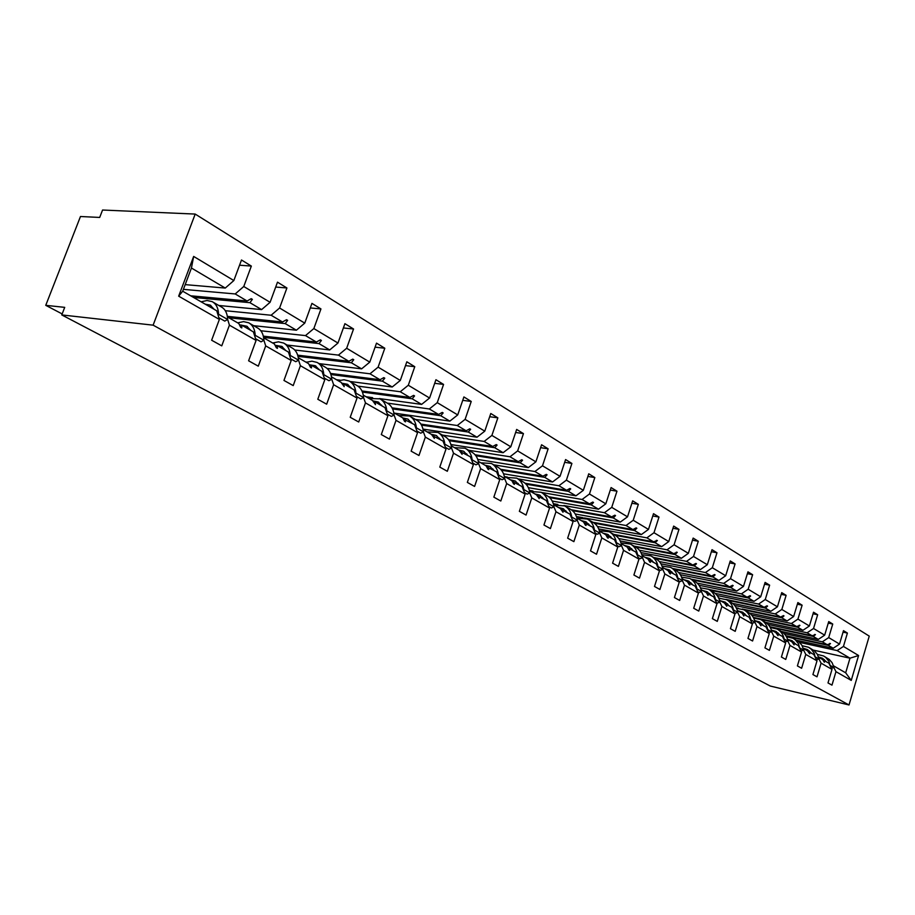 <?xml version="1.0" encoding="UTF-8"?>
<svg xmlns="http://www.w3.org/2000/svg" width="915" height="915" viewBox="0 0 915 915"><rect width="100%" height="100%" fill="white"/><g stroke="black" fill="none" stroke-linecap="round" stroke-linejoin="round"><path stroke-width="1.37" d="M195.204 214.076L102.572 210.027L99.689 217.438L80.474 216.512L45.75 305.335L64.713 307.36L61.774 314.932L770.247 686.033L849.017 704.973L869.25 636.131L195.204 214.076L153.114 325.168L849.017 704.973M183.4 289.357L235.201 293.955L247.096 301.001L190.675 295.797M239.547 265.213L251.339 266.071L243.767 286.498L235.201 293.955M182.703 291.21L178.665 296.174L193.66 256.429L191.441 268.026L182.703 291.21L216.775 310.825L219.371 319.426L211.628 340.231L221.75 345.859L229.425 325.168L256.097 340.403L253.409 331.905L241.64 325.134L239.478 324.905M227.663 319.415L229.425 325.168M225.284 310.7L271.126 315.24L282.495 321.977L227.355 316.35M275.701 287.047L286.921 287.973L279.578 308L271.126 315.24M256.097 340.403L248.606 360.796L258.282 366.172L265.705 345.893L291.21 360.464L288.442 352.081L277.188 345.596L275.118 345.355M263.909 340.288L265.705 345.893M260.832 330.761L305.496 335.599L316.384 342.05L263.337 336.148M310.276 307.943L320.948 308.927L313.845 328.565L305.496 335.599M291.21 360.464L283.959 380.446L293.212 385.592L300.406 365.714L324.825 379.668L321.988 371.387L311.214 365.176L309.224 364.936M284.462 343.525L291.908 347.837C295.922 350.056 298.153 354.185 298.576 360.201L300.406 365.714M294.744 349.999L338.424 355.112L348.855 361.288L297.695 355.169M343.377 327.959L353.556 329L346.659 348.26L338.424 355.112M324.825 379.668L317.802 399.26L326.666 404.19L333.632 384.7L357.033 398.071L354.128 389.882L343.8 383.934L341.901 383.682M331.756 379.279L333.632 384.7M327.09 368.436L369.98 373.8L379.988 379.736L330.532 373.423M375.093 347.162L384.803 348.238L378.112 367.144L369.98 373.8M357.033 398.071L350.216 417.286L358.714 422.009L365.474 402.897L387.926 415.719L384.963 407.632L375.047 401.925L373.228 401.674M363.564 397.556L365.474 402.897M357.925 386.13L400.255 391.746L409.863 397.43L361.951 390.968M405.505 365.6L414.781 366.698L408.296 385.249L400.255 391.746M387.926 415.719L381.303 434.568L389.458 439.109L396.023 420.34L417.56 432.646L414.564 424.674L403.298 418.933M394.079 415.078L396.023 420.34M387.251 403.103L429.329 408.971L438.56 414.438L392.032 407.85M434.694 383.305L443.569 384.426L437.267 402.646L429.329 408.971M417.56 432.646L411.144 451.164L418.967 455.51L425.349 437.096L446.04 448.922L442.997 441.041L432.166 435.517M423.382 431.914L425.349 437.096M415.387 419.413L457.26 425.521L466.135 430.782L420.877 424.08M462.738 400.335L471.236 401.456L465.106 419.356L457.26 425.521M446.04 448.922L439.795 467.096L447.321 471.282L453.52 453.188L473.421 464.557L470.344 456.768L459.925 451.45M451.53 448.087L453.52 453.188M442.483 435.105L484.138 441.442L492.682 446.497L448.544 439.715M489.697 416.714L497.851 417.846L491.893 435.426L484.138 441.442M473.421 464.557L467.348 482.411L474.588 486.437L480.615 468.663L499.762 479.609L496.651 471.911L486.62 466.787M478.602 463.631L480.615 468.663M468.583 450.237L509.998 456.768L518.222 461.64L475.091 454.766M515.637 432.475L523.46 433.619L517.661 450.889L509.998 456.768M499.762 479.609L493.848 497.142L500.814 501.02L506.681 483.555L525.119 494.089L521.985 486.494L512.331 481.553M504.657 478.602L506.681 483.555M493.734 464.809L534.909 471.522L542.835 476.223L500.597 469.269M540.616 447.664L548.131 448.808L542.481 465.792L534.909 471.522M525.119 494.089L519.365 511.336L526.068 515.065L531.787 497.897L549.549 508.054L546.392 500.551L537.082 495.77M529.751 493.013L531.787 497.897M504.92 476.681L507.436 477.104M517.993 478.877L558.928 485.751L566.568 490.28L525.084 483.246M564.681 462.315L571.909 463.447L566.396 480.146L558.928 485.751M549.549 508.054L543.945 525.004L550.407 528.596L555.977 511.725L573.11 521.504L569.931 514.093L560.952 509.483M553.941 506.899L555.977 511.725M529.327 490.36L532.988 490.989M541.44 492.453L582.089 499.476L589.454 503.845L548.623 496.731M587.888 476.441L594.842 477.561L589.466 493.997L582.089 499.476M573.11 521.504L567.643 538.18L573.877 541.646L579.309 525.05L595.837 534.486L592.645 527.166L583.976 522.717M577.262 520.292L579.309 525.05M553.323 503.662L557.887 504.474M563.846 505.526L604.438 512.709L611.552 516.929L571.212 509.724M610.271 490.074L616.973 491.195L611.735 507.356L604.438 512.709M595.837 534.486L590.507 550.887L596.523 554.238L601.818 537.906L617.774 547.021L614.571 539.793L606.21 535.481M599.76 533.216L601.818 537.906M576.427 516.506L583.015 517.707M584.365 517.947L626.02 525.507L632.894 529.579L592.874 522.259M631.888 503.25L638.35 504.348L633.226 520.258L626.02 525.507M617.774 547.021L612.581 563.16L618.391 566.385L623.55 550.327L638.967 559.134L635.753 551.985L627.667 547.811M621.491 545.695L623.55 550.327M598.707 528.927L646.871 537.86L653.527 541.794L613.759 534.383M652.772 515.98L658.994 517.067L653.996 532.724L646.871 537.86M638.967 559.134L633.889 575.009L639.505 578.131L644.549 562.325L659.452 570.834L656.227 563.766L648.415 559.728M642.49 557.75L644.549 562.325M620.198 540.948L667.035 549.812L673.474 553.621L633.992 546.106M672.96 528.287L678.964 529.362L674.081 544.78L667.035 549.812M659.452 570.834L654.5 586.469L659.921 589.477L664.85 573.922L679.262 582.146L676.036 575.169L668.476 571.257M662.792 569.416L664.85 573.922M640.946 552.568L686.547 561.364L692.769 565.047L653.573 557.452M692.483 540.193L698.282 541.257L693.513 556.446L686.547 561.364M679.262 582.146L674.424 597.541L679.673 600.457L684.489 585.131L698.431 593.103L695.194 586.206L687.886 582.409M682.418 580.682L684.489 585.131M660.985 563.834L705.431 572.55L711.458 576.118L672.548 568.444M711.378 551.722L716.983 552.763L712.305 567.723L705.431 572.55M698.431 593.103L693.696 608.258L698.774 611.083L703.486 595.985L716.994 603.706L713.757 596.877L706.666 593.206M701.428 591.593L703.486 595.985M680.348 574.734L723.719 583.381L729.552 586.847L690.928 579.104M729.667 562.885L735.088 563.915L730.513 578.657L723.719 583.381M716.994 603.706L712.362 618.632L717.28 621.376L721.889 606.496L734.974 613.976L731.726 607.228L724.863 603.671M719.819 602.162L721.889 606.496M690.676 583.598L691.923 583.85M699.071 585.303L741.436 593.881L747.086 597.232L708.782 589.432M747.383 573.694L752.622 574.712L748.161 589.237L741.436 593.881M734.974 613.976L730.433 628.685L735.202 631.339L739.709 616.687L752.393 623.927L749.156 617.259L742.5 613.805M737.65 612.398L739.709 616.687M708.233 593.698L710.097 594.087M717.177 595.539L758.604 604.06L764.094 607.308L725.95 599.428M764.551 584.182L769.629 585.177L765.26 599.508L758.604 604.06M752.393 623.927L747.955 638.43L752.576 640.992L756.991 626.546L769.275 633.569L766.049 626.981L759.599 623.63M754.932 622.326L756.991 626.546M724.703 603.385L727.665 604.003M734.711 605.478L775.257 613.919L780.587 617.076L742.271 609.058M781.204 594.361L786.122 595.333L781.833 609.459L775.257 613.919M769.275 633.569L764.929 647.866L769.412 650.359L773.735 636.119L785.665 642.936L782.439 636.417L776.172 633.157M771.688 631.945L773.735 636.119M751.684 615.109L791.418 623.504L796.588 626.558L753.297 617.385M797.365 604.22L802.123 605.192L797.926 619.112L791.418 623.504M785.665 642.936L781.41 657.027L785.756 659.44L789.988 645.407L801.563 652.018L798.337 645.567L792.264 642.41M787.941 641.278L789.988 645.407M768.131 624.465L807.11 632.791L812.131 635.765L769.835 626.695M813.046 613.805L817.655 614.754L813.538 628.491L807.11 632.791M801.563 652.018L797.4 665.914L801.62 668.259L805.772 654.419L817.004 660.836L813.79 654.465L807.888 651.389M803.725 650.336L805.772 654.419M784.063 633.546L822.345 641.815L827.217 644.709L785.859 635.731M828.269 623.115L832.742 624.041L828.704 637.583L822.345 641.815M817.004 660.836L812.92 674.549L817.015 676.826L821.087 663.169L831.998 669.403L827.995 682.933L831.975 685.141L835.967 671.667L851.247 680.405L845.677 672.811L849.989 658.194L858.579 655.517L851.247 680.405M819.051 659.143L821.087 663.169M799.516 642.364L837.145 650.588L849.989 658.194L813.446 650.13M843.058 632.151L847.404 633.066L843.447 646.436L837.145 650.588M833.931 667.687L835.967 671.667M45.75 305.335L62.163 313.937M193.66 256.429L233.84 280.55L241.491 259.997L251.339 266.071M233.84 280.55L225.262 288.065L185.185 284.622M243.767 286.498L270.097 302.305L277.497 282.175L286.921 287.973M270.097 302.305L261.61 309.602L218.811 305.484M279.578 308L304.764 323.121L311.935 303.38L320.948 308.927M304.764 323.121L296.391 330.212L253.672 325.683M313.845 328.565L337.967 343.045L344.909 323.681L353.556 329M337.967 343.045L329.697 349.942L287.081 345.047M346.659 348.26L369.774 362.134L376.511 343.136L384.803 348.238M369.774 362.134L361.608 368.848L319.141 363.621M305.621 361.963L306.674 362.088M378.112 367.144L400.29 380.446L406.832 361.802L414.781 366.698M400.29 380.446L392.226 386.988L349.919 381.464M336.434 379.702L340.163 380.183M408.296 385.249L429.581 398.025L435.94 379.725L443.569 384.426M429.581 398.025L421.609 404.396L379.37 398.585M366.057 396.755L372.622 397.659M437.267 402.646L457.717 414.918L463.905 396.938L471.236 401.456M457.717 414.918L449.848 421.129L394.559 413.157M465.106 419.356L484.778 431.159L490.783 413.5L497.851 417.846M484.778 431.159L477.001 437.21L422.982 429.089M491.893 435.426L510.81 446.783L516.666 429.432L523.46 433.619M510.81 446.783L503.136 452.696L450.923 444.541M517.661 450.889L535.881 461.835L541.577 444.77L548.131 448.808M535.881 461.835L528.298 467.611L477.756 459.444M542.481 465.792L560.037 476.338L565.596 459.559L571.909 463.447M560.037 476.338L552.546 481.976L503.547 473.81M566.396 480.146L583.335 490.314L588.745 473.81L594.842 477.561M583.335 490.314L575.935 495.827L528.355 487.672M589.466 493.997L605.81 503.81L611.094 487.569L616.973 491.195M605.81 503.81L598.49 509.197L552.237 501.054M611.735 507.356L627.518 516.826L632.665 500.848L638.35 504.348M627.518 516.826L620.279 522.099L575.238 513.978M633.226 520.258L648.472 529.408L653.504 513.681L658.994 517.067M648.472 529.408L641.335 534.577L597.404 526.48M588.62 524.855L589.523 525.027M653.996 532.724L668.739 541.577L673.657 526.091L678.964 529.362M668.739 541.577L661.682 546.632L618.792 538.558M609.333 536.785L611.026 537.094M674.081 544.78L688.343 553.335L693.147 538.089L698.282 541.257M688.343 553.335L681.355 558.287L639.425 550.247M629.383 548.325L631.739 548.771M693.513 556.446L707.306 564.727L712.007 549.698L716.983 552.763M707.306 564.727L700.41 569.576L659.36 561.558M712.305 567.723L725.675 575.741L730.262 560.941L735.088 563.915M725.675 575.741L718.847 580.499L678.598 572.504M730.513 578.657L743.46 586.424L747.955 571.841L752.622 574.712M743.46 586.424L736.712 591.09L697.196 583.118M748.161 589.237L760.708 596.774L765.1 582.398L769.629 585.177M760.708 596.774L754.029 601.349L715.175 593.389M765.26 599.508L777.418 606.805L781.73 592.634L786.122 595.333M777.418 606.805L770.83 611.3L732.549 603.351M781.833 609.459L793.637 616.538L797.869 602.562L802.123 605.192M793.637 616.538L787.117 620.953L749.351 613.004M797.926 619.112L809.386 625.986L813.527 612.204L817.655 614.754M809.386 625.986L802.935 630.321L765.581 622.36M813.538 628.491L824.667 635.159L828.727 621.571L832.742 624.041M824.667 635.159L818.285 639.413L781.238 631.43M178.665 296.174L219.371 319.426M828.704 637.583L839.513 644.08L843.493 630.664L847.404 633.066M843.447 646.436L858.579 655.517M193.523 297.444L249.944 302.682L261.61 309.602M227.446 316.967L238.781 323.487L240.645 327.25L241.812 327.925L241.64 325.134M249.944 302.682L252.368 299.354L251.213 298.667L247.096 301.001M228.887 317.791L285.217 323.59L296.391 330.212M263.669 337.818L274.443 344.017L276.307 347.723L277.428 348.363L277.188 345.596M285.217 323.59L287.642 320.364L286.544 319.701L282.495 321.977M263.6 337.395L318.992 343.594L329.697 349.942M298.313 357.754L308.584 363.667L310.448 367.315L311.512 367.922L311.214 365.176M318.992 343.594L321.417 340.472L320.353 339.831L316.384 342.05M298.027 356.347L351.349 362.775L361.608 368.848M331.493 376.854L341.284 382.493L344.166 386.668L343.8 383.934M351.349 362.775L353.762 359.732L352.744 359.126L348.855 361.288M330.933 374.555L382.379 381.155L392.226 386.988M363.289 395.154L372.634 400.541L375.47 404.636L375.047 401.925M382.379 381.155L384.78 378.204L383.808 377.621L379.988 379.736M362.42 392.066L412.162 398.791L421.609 404.396M393.805 412.722L402.726 417.858L404.556 421.335L405.505 421.872L405.048 419.196M412.162 398.791L414.552 395.921L413.614 395.372L409.863 397.43M392.569 408.891L440.767 415.742L449.848 421.129M423.096 429.581L431.628 434.488L434.351 438.434L433.847 435.769M440.767 415.742L443.146 412.951L442.254 412.413L438.56 414.438M421.483 425.098L468.263 432.04L477.001 437.21M411.007 422.627L411.613 422.707M451.244 445.777L459.399 450.477L462.086 454.343L461.537 451.713M468.263 432.04L470.642 429.318L469.772 428.803L466.135 430.782M449.219 440.687L494.729 447.709L503.136 452.696M438.765 438.205L439.509 438.319M478.305 461.354L486.117 465.861L487.924 469.178L488.759 469.658L488.175 467.039M494.729 447.709L497.085 445.067L496.25 444.576L492.682 446.497M475.846 455.716L520.2 462.807L528.298 467.611M465.678 454.092L467.027 454.309M504.359 476.349L511.84 480.661L513.635 483.932L514.436 484.39L513.83 481.805M520.2 462.807L522.545 460.222L521.744 459.753L518.222 461.64M501.431 470.196L544.734 477.344L552.546 481.976M529.442 490.795L536.613 494.924L539.175 498.595L538.535 496.022M544.734 477.344L547.067 474.828L546.301 474.37L542.835 476.223M526.022 484.161L568.398 491.366L575.935 495.827M553.621 504.714L560.506 508.671L563.022 512.274L562.348 509.735M568.398 491.366L570.708 488.907L569.965 488.461L566.568 490.28M549.675 497.634L591.227 504.886L598.49 509.197M576.942 518.13L583.541 521.939L585.303 525.061L586.023 525.473L585.326 522.957M591.227 504.886L593.526 502.495L592.806 502.06L589.454 503.845M572.435 510.639L613.256 517.947L620.279 522.099M599.439 531.077L605.787 534.737L607.526 537.814L608.223 538.214L607.503 535.721M613.256 517.947L615.543 515.603L614.846 515.191L611.552 516.929M594.327 523.197L634.541 530.551L641.335 534.577M621.171 543.59L627.267 547.101L628.994 550.144L629.669 550.521L628.925 548.051M634.541 530.551L636.817 528.264L636.142 527.864L632.894 529.579M615.372 535.309L655.117 542.744L661.682 546.632M642.158 555.668L648.026 559.042L649.742 562.05L650.393 562.416L649.627 559.969M655.117 542.744L657.37 540.502L653.527 541.794M635.57 547.01L675.018 554.536L681.355 558.287M662.46 567.357L668.099 570.605L669.791 573.556L670.432 573.922L669.643 571.498M675.018 554.536L677.249 552.34L673.474 553.621M655.094 558.333L694.268 565.939L700.41 569.576M682.087 578.657L687.52 581.78L689.201 584.696L689.819 585.051L689.018 582.649M694.268 565.939L696.487 563.8L695.88 563.434L692.769 565.047M674.012 569.29L712.899 576.976L718.847 580.499M701.084 589.592L706.311 592.6L707.993 595.482L707.764 593.435M712.899 576.976L715.107 574.883L714.512 574.529L711.458 576.118M692.346 579.927L730.948 587.67L736.712 591.09M719.487 600.183L724.52 603.077L726.762 606.256L725.927 603.889M730.948 587.67L733.144 585.623L732.572 585.28L729.552 586.847M710.132 590.232L748.447 598.033L754.029 601.349M737.307 610.442L742.168 613.233L743.815 616.035L743.529 614.022M748.447 598.033L750.62 596.031L750.06 595.699L747.086 597.232M727.379 600.229L765.409 608.086L770.83 611.3M718.607 597.918L719.728 598.147M754.589 620.381L759.267 623.081L760.903 625.849L760.594 623.847M765.409 608.086L767.559 606.119L767.022 605.799L764.094 607.308M744.147 609.939L781.856 617.831L787.117 620.953M736.232 607.8L738.462 608.269M771.345 630.035L775.863 632.631L778.002 635.662L777.144 633.374M781.856 617.831L783.995 615.909L783.48 615.601L780.587 617.076M760.285 619.329L797.823 627.29L802.935 630.321M753.583 617.911L754.177 618.037M787.598 639.391L791.967 641.895L794.083 644.892L793.213 642.616M797.823 627.29L799.95 625.402L796.588 626.558M775.645 628.388L813.332 636.474L818.285 639.413M770.133 627.21L771.803 627.564M803.381 648.472L807.59 650.897L809.683 653.848L808.803 651.594M813.332 636.474L815.437 634.621L812.131 635.765M786.179 636.234L828.384 645.395L833.199 648.255L796.427 640.237M778.471 634.129L779.374 634.324M823.054 660.115L828.796 663.101L831.998 669.403M818.708 657.29L822.768 659.635L824.358 662.266L823.946 660.31M828.384 645.395L830.477 643.577L827.217 644.709M839.513 644.08L833.199 648.255M833.588 665.857L845.677 672.811M191.441 268.026L225.262 288.065M153.114 325.168L61.774 314.932M829.756 643.428L830.477 643.577M814.682 634.461L815.437 634.621M799.172 625.242L799.95 625.402M783.194 615.738L783.995 615.909M766.736 605.947L767.559 606.119M749.762 595.859L750.62 596.031M732.252 585.451L733.144 585.623M714.192 574.7L715.107 574.883M695.537 563.617L696.487 563.8M676.265 552.157L677.249 552.34M656.352 540.319L657.37 540.502M635.753 528.069L636.817 528.264M614.445 515.408L615.543 515.603M592.371 502.289L593.526 502.495M569.519 488.702L570.708 488.907M545.82 474.622L547.067 474.828M521.241 460.016L522.545 460.222M495.713 444.862L497.085 445.067M469.212 429.112L470.642 429.318M441.659 412.745L443.146 412.951M412.985 395.715L414.552 395.921M383.133 377.987L384.78 378.204M352.023 359.526L353.762 359.732M319.587 340.266L321.417 340.472M285.72 320.17L287.642 320.364M250.321 299.171L252.368 299.354M817.415 654.419L823.569 655.963L825.685 657.382L828.956 661.373L830.122 665.708M824.324 656.41L829.276 659.463L832.101 662.689L834.068 667.641L830.477 665.582M834.068 667.641L831.369 668.156M821.647 658.983L824.346 659.555M818.593 656.97L822.322 658.171L826.188 661.602M802.169 645.715L808.54 647.26L811.319 649.261L814.361 653.516L815.116 657.096M809.306 647.706L814.373 650.828L817.209 654.088L819.177 659.097L815.482 656.97M819.177 659.097L816.374 659.578M806.675 650.371L809.352 650.931M803.313 648.266L807.282 649.49L811.17 652.955M786.477 636.76L793.076 638.304L795.226 639.745L798.532 643.805L799.676 648.243M793.854 638.75L799.024 641.941L801.883 645.224L803.85 650.29L800.053 648.106M803.85 650.29L800.934 650.748M791.269 641.507L793.923 642.044M787.575 639.311L791.795 640.569L795.718 644.057M770.316 627.541L777.155 629.074C780.861 631.144 783.194 634.45 784.155 638.99L783.778 639.116M777.933 629.52L781.078 631.35C784.784 633.42 787.106 636.714 788.067 641.232L784.155 638.99M788.067 641.232L785.024 641.644M775.417 632.368L778.036 632.894M771.482 630.103L775.851 631.373L779.797 634.896M753.651 618.06L760.754 619.569C764.482 621.651 766.827 624.991 767.776 629.577L767.388 629.726M761.532 620.015L764.791 621.914C768.52 623.996 770.865 627.324 771.814 631.899L767.776 629.577M771.814 631.899L768.646 632.276M759.073 622.966L761.669 623.47M755.024 620.633L759.439 621.903L763.396 625.46M736.472 608.281L743.849 609.767C747.601 611.872 749.945 615.246 750.895 619.89L750.494 620.027M744.627 610.225L748.013 612.181C751.764 614.274 754.109 617.648 755.058 622.28L750.895 619.89M755.058 622.28L752.679 623.138L751.753 622.612M742.191 613.279L744.799 613.759M738.062 610.877L742.511 612.135L746.491 615.726M718.744 598.204L726.418 599.668C730.193 601.773 732.549 605.181 733.475 609.893L733.075 610.042M727.208 600.126L730.708 602.162C734.482 604.266 736.838 607.663 737.776 612.352L733.475 609.893M737.776 612.352L735.374 613.244L734.333 612.638M724.634 603.271L727.402 603.751M720.574 600.812L725.057 602.07L729.061 605.684M700.455 587.83L708.427 589.249C712.236 591.365 714.592 594.807 715.519 599.577L715.107 599.725M709.228 589.706L712.865 591.811C716.662 593.938 719.018 597.369 719.945 602.116L715.519 599.577M719.945 602.116L717.532 603.031L716.354 602.356M706.529 592.966L709.457 593.423M702.537 590.427L707.043 591.685L711.069 595.333M681.561 577.125L689.876 578.486C693.696 580.625 696.063 584.102 696.967 588.928L696.555 589.088M690.665 578.943L694.451 581.139C698.271 583.267 700.627 586.744 701.542 591.548L696.967 588.928M701.542 591.548L699.094 592.485L697.79 591.742M687.84 582.329L690.939 582.764M683.928 579.71L688.469 580.968L692.506 584.651M662.037 566.076L670.706 567.38C674.549 569.519 676.917 573.042 677.809 577.925L677.386 578.097M671.507 567.838L675.43 570.114C679.273 572.264 681.641 575.764 682.533 580.636L677.809 577.925M682.533 580.636L680.074 581.597L678.633 580.773M668.957 571.36L671.804 571.761M664.702 568.65L669.277 569.896L673.326 573.614M641.85 554.684L650.897 555.897C654.763 558.059 657.142 561.616 658.011 566.568L657.588 566.74M651.697 556.366L655.781 558.733C659.646 560.884 662.014 564.429 662.895 569.37L658.011 566.568M662.895 569.37L660.401 570.342L658.823 569.439M649.742 560.037L652.052 560.392M644.835 557.212L649.444 558.459L653.516 562.21M620.965 542.915L630.424 544.036C634.312 546.198 636.691 549.789 637.549 554.81L637.103 554.993M631.236 544.505L635.468 546.964C639.356 549.126 641.735 552.706 642.593 557.715L637.549 554.81M642.593 557.715L640.077 558.722L638.338 557.715M629.371 548.314L631.625 548.645M624.305 545.397L628.948 546.644L633.031 550.418M599.348 530.769L609.241 531.764C613.153 533.937 615.532 537.574 616.367 542.652L615.921 542.835M610.053 532.233L614.468 534.783C618.368 536.968 620.747 540.582 621.594 545.66L616.367 542.652M621.594 545.66L619.055 546.69L617.145 545.592M608.315 536.19L610.488 536.499M603.077 533.171L607.743 534.406L611.838 538.226M577.045 518.187L587.327 519.057C591.25 521.241 593.629 524.913 594.453 530.071L593.995 530.265M588.139 519.526L592.737 522.191C596.66 524.375 599.039 528.035 599.863 533.182L594.453 530.071M599.863 533.182L597.289 534.234L595.207 533.045M586.526 523.654L588.62 523.918M581.105 520.532L585.794 521.756L589.912 525.599M554.273 505.08L564.624 505.904C568.57 508.1 570.949 511.805 571.749 517.032L571.28 517.238M565.447 506.372L570.228 509.152C574.174 511.348 576.542 515.042 577.354 520.258L571.749 517.032M577.354 520.258L574.757 521.344L572.481 520.04M563.96 510.662L565.973 510.902M558.344 507.436L563.068 508.649L567.197 512.526M530.677 491.504L541.108 492.27C545.077 494.477 547.445 498.229 548.211 503.525L547.73 503.73M541.932 492.75L546.918 495.633C550.876 497.84 553.243 501.58 554.021 506.864L548.211 503.525M554.021 506.864L551.402 507.985L548.931 506.567M540.593 497.211L542.515 497.428M534.772 493.86L539.518 495.061L543.659 498.972M506.212 477.424L516.723 478.133C520.704 480.352 523.06 484.138 523.815 489.514L523.311 489.731M517.547 478.614L522.74 481.622C526.72 483.841 529.087 487.615 529.842 492.979L523.815 489.514M529.842 492.979L527.189 494.134L524.501 492.59M516.369 483.269L518.176 483.452M510.33 479.792L515.111 480.981L519.24 484.927M480.844 462.818L491.412 463.47C495.404 465.689 497.76 469.521 498.481 474.976L497.977 475.194M492.247 463.951L497.669 467.096C501.66 469.303 504.016 473.135 504.737 478.568L498.481 474.976M504.737 478.568L502.06 479.757L499.144 478.088M491.229 468.8L492.933 468.949M484.961 465.197L489.777 466.375L493.917 470.344M454.503 447.664L465.14 448.247C469.143 450.466 471.488 454.343 472.174 459.868L471.66 460.108M465.975 448.727L471.637 452.01C475.64 454.229 477.985 458.095 478.682 463.596L472.174 459.868M478.682 463.596L475.972 464.831L472.815 463.024M465.14 453.783L466.719 453.897M458.632 450.043L463.47 451.198L467.611 455.201M427.145 431.914L437.839 432.418C441.853 434.648 444.187 438.56 444.839 444.175L444.301 444.427M438.674 432.909L444.587 436.329C448.602 438.56 450.935 442.46 451.598 448.053L444.839 444.175M451.598 448.053L448.865 449.322L445.445 447.355M438.045 438.182L439.475 438.274M431.285 434.293L436.135 435.437L440.275 439.463M398.688 415.536L409.451 415.97C413.477 418.201 415.799 422.158 416.405 427.843L415.856 428.106M410.297 416.451L416.474 420.042C420.5 422.261 422.81 426.218 423.439 431.88L416.405 427.843M423.439 431.88L420.683 433.195L416.977 431.068M409.874 421.964L411.155 422.032M402.76 417.926L407.713 419.047L411.853 423.107M369.1 398.494L379.919 398.849C383.945 401.079 386.244 405.082 386.805 410.858L386.244 411.132M380.754 399.329L387.217 403.08C391.243 405.311 393.553 409.302 394.125 415.055L386.805 410.858M394.125 415.055L391.346 416.405L387.331 414.118M380.56 405.105L381.669 405.139M372.828 400.907L378.135 401.982L382.264 406.077M338.276 380.754L344.04 379.748L349.153 381.017C353.179 383.248 355.455 387.285 355.969 393.153L355.397 393.439M349.988 381.498L356.759 385.432C360.785 387.663 363.072 391.689 363.598 397.533L355.969 393.153M363.598 397.533L360.796 398.929L356.461 396.447M350.056 387.537L350.971 387.548M341.65 383.191L347.334 384.22L351.44 388.337M306.159 362.271L311.958 361.185L317.082 362.432C321.108 364.65 323.35 368.745 323.819 374.693L323.224 375.001M317.917 362.912L325.019 367.029C329.045 369.26 331.299 373.331 331.779 379.268L323.819 374.693M331.779 379.268L328.943 380.709L324.265 378.032M318.26 369.237L318.969 369.237M309.144 364.765L315.229 365.703L319.324 369.843M272.659 342.988L278.492 341.833L283.627 343.045C287.642 345.264 289.861 349.393 290.272 355.432L289.655 355.752M290.661 358.806L295.717 361.7L298.576 360.201L290.272 355.432M275.918 345.447L281.728 346.385L285.8 350.548M237.694 322.858L243.55 321.623L248.686 322.789C252.7 325.008 254.873 329.171 255.228 335.313L254.587 335.656M249.52 323.281L257.332 327.81C261.347 330.018 263.543 334.181 263.909 340.3L255.228 335.313M263.909 340.3L261.015 341.844L255.56 338.722M241.823 325.237L246.753 326.209L250.79 330.395M201.151 301.824L207.03 300.497L212.166 301.63C216.169 303.826 218.308 308.046 218.582 314.268L217.93 314.634M213.001 302.11L221.213 306.868C225.216 309.076 227.366 313.273 227.663 319.484L218.582 314.268M227.663 319.484L224.747 321.096L218.857 317.722M205.257 304.192L210.187 305.118L214.19 309.339M822.962 658.537L822.322 658.171M807.934 649.867L807.282 649.49M792.459 640.946L791.795 640.569M776.515 631.75L775.851 631.373M760.102 622.28L759.439 621.903M743.174 612.524L742.511 612.135M725.732 602.459L725.057 602.07M707.73 592.074L707.043 591.685M689.144 581.357L688.469 580.968M669.963 570.297L669.277 569.896M650.13 558.859L649.444 558.459M629.634 547.033L628.948 546.644M608.441 534.806L607.743 534.406M586.492 522.156L585.794 521.756M563.777 509.049L563.068 508.649M540.227 495.473L539.518 495.061M515.82 481.393L515.111 480.981M490.486 466.776L489.777 466.375M464.179 451.61L463.47 451.198M436.844 435.849L436.135 435.437M408.433 419.459L407.713 419.047M378.856 402.394L378.135 401.982M348.055 384.632L347.334 384.22M315.938 366.114L315.229 365.703M282.449 346.796L281.728 346.385M247.462 326.621L246.753 326.209M210.896 305.53L210.187 305.118"/></g></svg>
